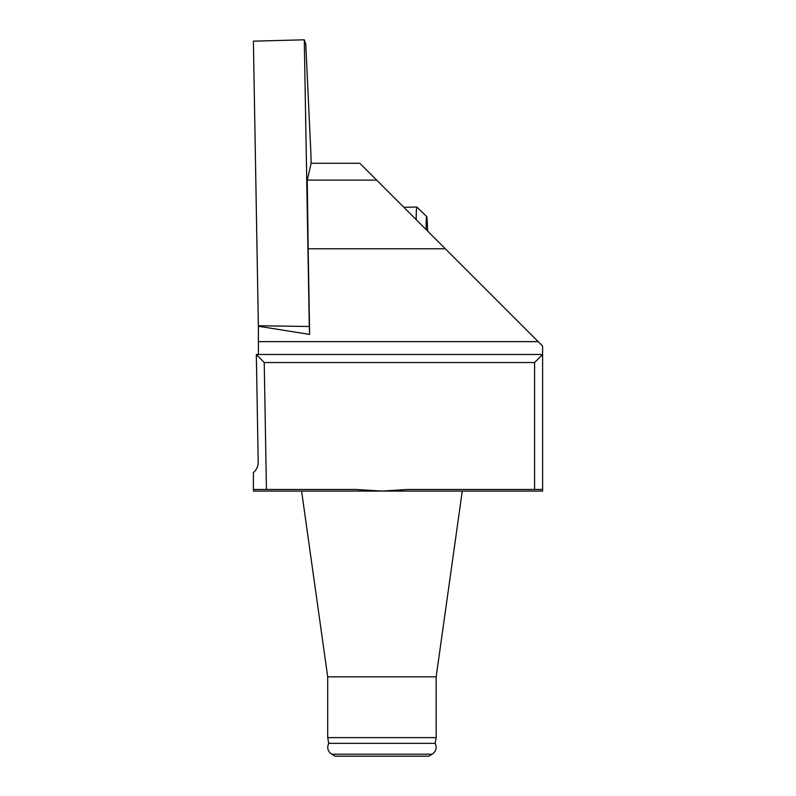 <?xml version="1.0" encoding="UTF-8"?>
<svg xmlns="http://www.w3.org/2000/svg" width="796" height="796" viewBox="0 0 796 796"><rect width="100%" height="100%" fill="white"/><g stroke="black" fill="none" stroke-linecap="round" stroke-linejoin="round"><path stroke-width="1.19" d="M258.421 354.489L258.372 326.231L309.654 334.42L308.161 248.77L445.332 248.77L542.613 346.051L542.613 354.489L534.584 362.528L264.222 362.528L266.441 489.46L253.387 489.46L253.387 472.525C256.571 469.849 258.173 466.376 258.202 462.128L256.332 354.489L542.613 354.489L542.613 489.46L534.584 489.46L534.584 362.528M308.161 248.77L307.256 180.105L376.667 180.105L445.332 248.77M307.256 180.105L311.127 163.359L310.987 155.618L305.773 44.039L304.281 39.8L253.387 41.163L258.352 325.753L309.286 326.489L304.281 39.8M376.667 180.105L359.842 163.279L311.117 163.279M542.613 489.46L542.613 491.072L253.387 491.072L253.387 489.46M256.332 354.499L264.222 362.528M266.441 489.46L355.971 489.46L381.931 491.072L407.89 489.46L534.584 489.46M427.631 231.069A22.497 0.786 89 0 0 426.666 216.532A22.497 0.786 89 0 0 426.149 229.596M416.169 219.606A32.139 1.124 -91 0 1 416.835 207.05A32.139 1.124 -91 0 1 416.875 207.069L426.666 216.532M436.158 737.613L435.153 743.345L328.708 743.345L327.703 737.613L436.158 737.613L436.158 676.859L327.703 676.859L301.594 491.072M436.158 676.859L462.277 491.072M381.931 756.2L428.696 756.2L432.148 754.21L331.713 754.21L335.176 756.2L381.931 756.2M258.372 326.231L253.387 41.163L304.281 39.8L309.286 326.489L258.352 325.753M309.654 334.42L309.286 326.489M258.64 341.633L538.195 341.633M403.831 207.278L416.835 207.05M435.153 743.345C437.094 747.782 436.089 751.404 432.148 754.21M328.708 743.345C326.768 747.782 327.773 751.404 331.713 754.21M327.703 737.613L327.703 676.859"/></g></svg>
